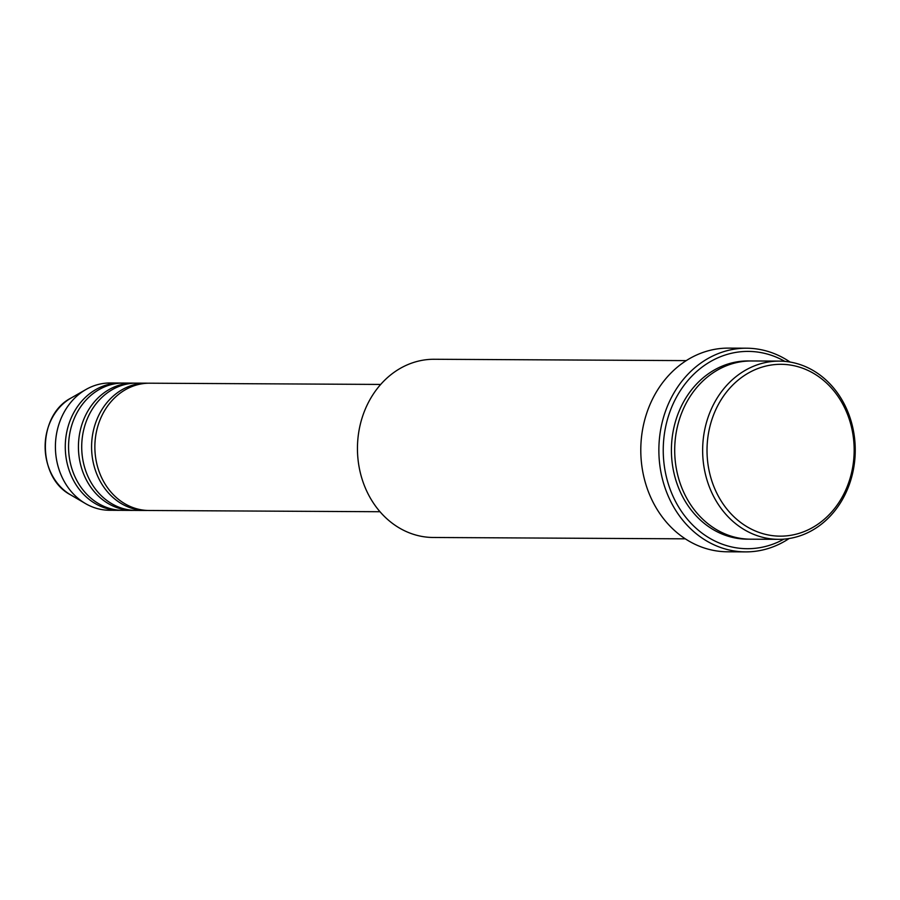 <?xml version="1.0" encoding="UTF-8"?>
<svg xmlns="http://www.w3.org/2000/svg" width="900" height="900" viewBox="0 0 900 900"><rect width="100%" height="100%" fill="white"/><g stroke="black" fill="none" stroke-linecap="round" stroke-linejoin="round"><path stroke-width="1.35" d="M380.689 384.435L149.704 383.197A63.652 54.495 90.3 0 0 95.04 441.832A63.652 54.495 90.3 0 0 140.974 509.749A63.652 54.495 90.3 0 0 149.018 510.491L380.002 511.729M148.061 383.22A63.652 54.495 90.3 0 0 146.419 383.175A63.652 54.495 90.3 0 0 91.755 441.821A63.652 54.495 90.3 0 0 137.678 509.738A63.652 54.495 90.3 0 0 145.732 510.48A63.652 54.495 90.3 0 0 147.375 510.457M146.419 383.175L136.553 383.13A63.652 54.495 90.3 0 0 81.889 441.765A63.652 54.495 90.3 0 0 127.823 509.681A63.652 54.495 90.3 0 0 135.866 510.424L145.732 510.48M134.91 383.152A63.652 54.495 90.3 0 0 133.267 383.108A63.652 54.495 90.3 0 0 78.604 441.754A63.652 54.495 90.3 0 0 124.526 509.659A63.652 54.495 90.3 0 0 132.581 510.401A63.652 54.495 90.3 0 0 134.224 510.39M133.267 383.108L123.401 383.051A63.652 54.495 90.3 0 0 68.737 441.697A63.652 54.495 90.3 0 0 114.671 509.614A63.652 54.495 90.3 0 0 122.715 510.356L132.581 510.401M121.759 383.074A63.652 54.495 90.3 0 0 120.116 383.04A63.652 54.495 90.3 0 0 65.453 441.675A63.652 54.495 90.3 0 0 111.386 509.591A63.652 54.495 90.3 0 0 119.43 510.334A63.652 54.495 90.3 0 0 121.073 510.311M769.264 535.151A85.927 73.575 90.3 0 0 853.29 463.32A85.927 73.575 90.3 0 0 791.921 365.31A85.927 73.575 90.3 0 0 707.895 437.141A85.927 73.575 90.3 0 0 769.264 535.151M790.695 362.16A89.111 76.297 -89.7 0 1 855 457.234A89.111 76.297 -89.7 0 1 778.466 539.336A89.111 76.297 -89.7 0 1 767.194 538.29A89.111 76.297 -89.7 0 1 702.889 443.216A89.111 76.297 -89.7 0 1 779.423 361.114A89.111 76.297 -89.7 0 1 790.695 362.16M686.25 360.619L434.216 359.269A89.111 76.297 90.3 0 0 357.694 441.36A89.111 76.297 90.3 0 0 421.988 536.445A89.111 76.297 90.3 0 0 433.26 537.48L685.294 538.83M784.845 361.373A98.651 84.476 90.3 0 0 760.725 352.553A98.651 84.476 90.3 0 0 664.245 435.026A98.651 84.476 90.3 0 0 734.704 547.56A98.651 84.476 90.3 0 0 783.889 539.134M789.143 538.515A101.835 87.199 -89.7 0 1 745.526 551.88A101.835 87.199 -89.7 0 1 732.645 550.699A101.835 87.199 -89.7 0 1 659.149 442.035A101.835 87.199 -89.7 0 1 746.617 348.21A101.835 87.199 -89.7 0 1 759.499 349.402A101.835 87.199 -89.7 0 1 790.087 362.048M779.423 361.114L751.477 360.968A89.111 76.297 90.3 0 0 674.944 443.059A89.111 76.297 90.3 0 0 739.249 538.144A89.111 76.297 90.3 0 0 750.521 539.179L778.466 539.336M746.617 348.21L728.539 348.12A101.835 87.199 90.3 0 0 641.07 441.934A101.835 87.199 90.3 0 0 714.555 550.597A101.835 87.199 90.3 0 0 727.436 551.79L745.526 551.88M120.116 383.04L110.25 382.984A63.652 54.495 90.3 0 0 86.006 389.475A63.652 54.495 90.3 0 0 55.406 446.344A63.652 54.495 90.3 0 0 85.399 503.527A63.652 54.495 90.3 0 0 101.52 509.535A63.652 54.495 90.3 0 0 109.575 510.277L119.43 510.334M748.879 539.156A89.111 76.297 -89.7 0 1 735.964 538.121A89.111 76.297 -89.7 0 1 671.726 442.091A89.111 76.297 -89.7 0 1 749.835 360.979M86.006 389.475L71.111 398.002A54.045 46.282 90.3 0 0 45.124 446.287A54.045 46.282 90.3 0 0 70.582 494.843L85.399 503.527M71.111 398.002C37.057 415.204 36.72 477.281 70.582 494.843"/></g></svg>
